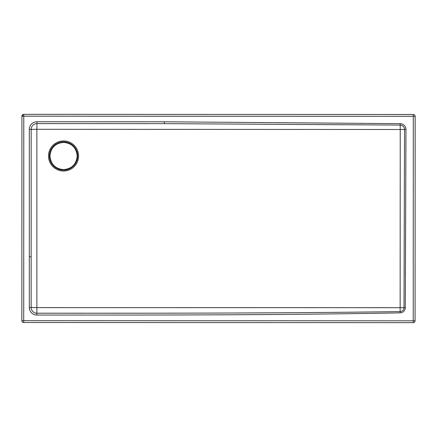 <?xml version="1.0" encoding="UTF-8"?>
<svg xmlns="http://www.w3.org/2000/svg" width="437" height="437" viewBox="0 0 437 437"><rect width="100%" height="100%" fill="white"/><g stroke="black" fill="none" stroke-linecap="round" stroke-linejoin="round"><path stroke-width="0.66" d="M21.926 116.187A1.852 1.852 0 0 1 23.778 114.341L23.778 116.187L413.298 116.335L413.222 320.813L23.702 320.665L23.778 116.187L21.926 116.187L21.85 320.665L23.702 320.665L23.702 322.517A1.852 1.852 0 0 1 21.85 320.665M112.353 129.347L36.872 129.292L36.866 307.604L400.155 307.67L400.232 129.505L112.353 129.347M29.323 129.374L36.872 129.292L36.959 123.595L164.317 123.644L400.188 125.075L400.232 129.505L404.553 129.51L404.017 307.659L400.155 307.67L400.123 311.592C271.464 313.405 139.354 313.236 36.883 313.214L36.866 307.604L31.164 307.501L31.174 129.379A5.785 5.785 0 0 1 36.959 123.595L36.959 121.748L164.317 121.792L400.216 123.655A5.861 5.861 0 0 1 405.973 129.505L405.285 307.67A5.244 5.244 0 0 1 400.15 312.865C271.475 315.268 139.354 315.066 36.883 315.05A7.56 7.56 0 0 1 29.328 307.506L29.323 129.374A7.631 7.631 0 0 1 36.959 121.748M23.778 114.341L413.298 114.483A1.852 1.852 0 0 1 415.15 116.335L415.074 320.813L413.222 320.813L413.222 322.659L23.702 322.517M415.15 116.335L413.298 116.335L413.298 114.483M415.074 320.813A1.852 1.852 0 0 1 413.222 322.659M63.578 169.627L63.578 169.627C55.313 168.819 50.774 164.285 49.96 156.014C50.763 147.739 55.302 143.194 63.578 142.386L63.578 142.386C71.854 143.189 76.393 147.728 77.202 156.004L77.496 156.004L77.202 156.014C76.404 164.268 71.859 168.802 63.578 169.627M22.948 114.532A1.852 0.754 -116.5 0 0 22.708 115.122A1.852 0.754 63.5 0 0 22.948 116.187M63.551 140.949A15.044 15.044 0 0 0 50.342 163.198A15.044 15.044 0 0 0 63.54 171.031A15.044 15.044 0 0 0 76.748 148.782A15.044 15.044 0 0 0 63.551 140.949M63.551 141.834A14.153 14.153 0 0 1 77.262 159.494A14.153 14.153 0 0 1 51.124 162.772A14.153 14.153 0 0 1 63.551 141.834M36.883 315.05L36.883 313.214A5.73 5.73 135 0 1 31.164 307.501L29.328 307.506M405.285 307.67L404.017 307.659A3.971 3.971 -42.2 0 1 400.123 311.592L400.15 312.865M400.216 123.655L400.188 125.075A4.441 4.441 -138.9 0 1 404.553 129.51L405.973 129.505M164.317 121.792L164.317 123.644M29.274 256.732L31.125 256.738M49.96 156.014L49.665 156.014M112.249 123.622L108.403 123.622"/></g></svg>
